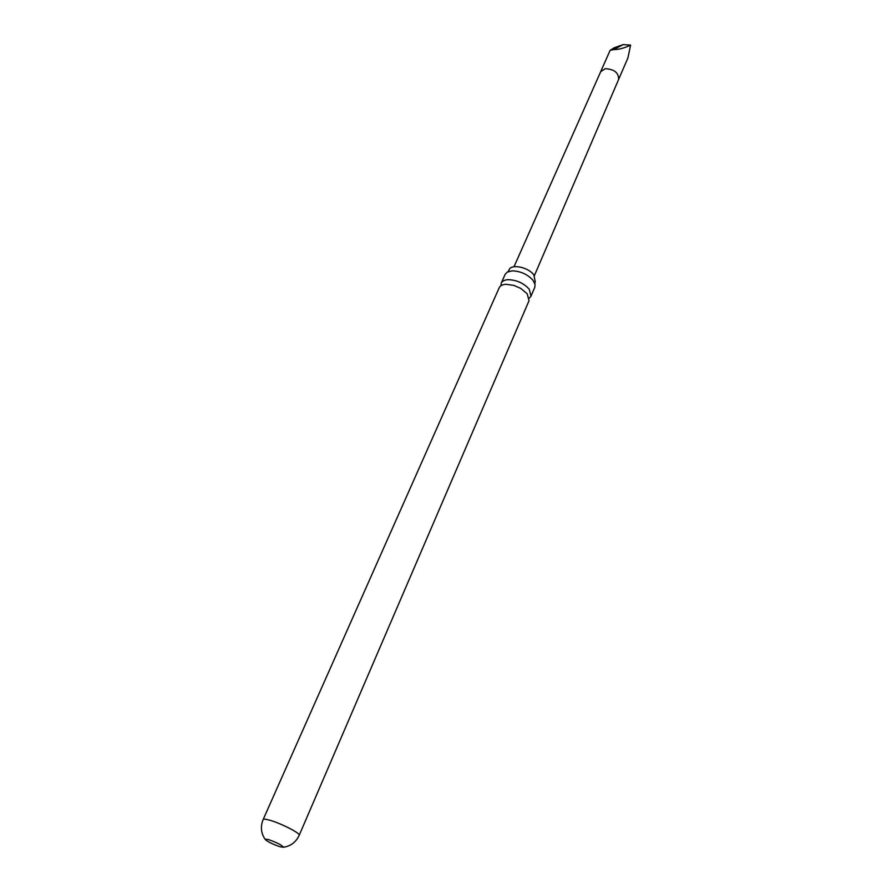 <?xml version="1.0" encoding="UTF-8"?>
<svg xmlns="http://www.w3.org/2000/svg" width="892" height="892" viewBox="0 0 892 892"><rect width="100%" height="100%" fill="white"/><g stroke="black" fill="none" stroke-linecap="round" stroke-linejoin="round"><path stroke-width="1.34" d="M500.936 285.741L501.248 283.132C502.252 281.047 504.549 279.898 508.15 279.687C516.613 279.943 523.637 283.11 529.235 289.198L531.008 296.133L529.313 298.14M509.02 270.231L509.098 269.986C510.703 263.553 528.32 267.043 533.907 274.97L535.2 281.66M280.266 846.842L283.545 847.222C281.727 845.025 276.632 842.449 268.258 839.506L265.024 839.171C267.009 841.412 272.093 843.966 280.266 846.842M613.663 49.595L610.106 50.353L614.209 47.778L623.185 44.6L630.611 45.113C624.422 48.09 618.78 49.584 613.663 49.595L623.185 44.6M263.151 819.558C263.541 818.878 265.638 819.068 269.417 820.116C280.634 823.126 300.883 833.485 299.199 835.302L529.023 300.738L527.228 293.825L520.772 288.417L513.87 285.407L506.11 284.303C502.508 284.515 500.211 285.652 499.219 287.715L263.151 819.558C260.33 826.561 260.955 833.095 265.024 839.171M531.008 296.133L534.799 287.324L535.044 284.358L533.048 280.344C527.495 274.245 520.493 271.09 512.053 270.867L507.147 272.171L505.14 274.368L501.248 283.132M610.106 50.353L600.684 71.683L605.278 68.673C614.354 69.219 618.792 72.832 618.591 79.499L627.901 57.98L630.611 45.113M618.591 79.511L534.386 275.628M535.323 281.448L534.799 283.478M509.098 269.986L507.961 271.748M600.695 71.683L514.004 266.719M299.199 835.302C295.977 842.137 290.759 846.118 283.522 847.255"/></g></svg>
